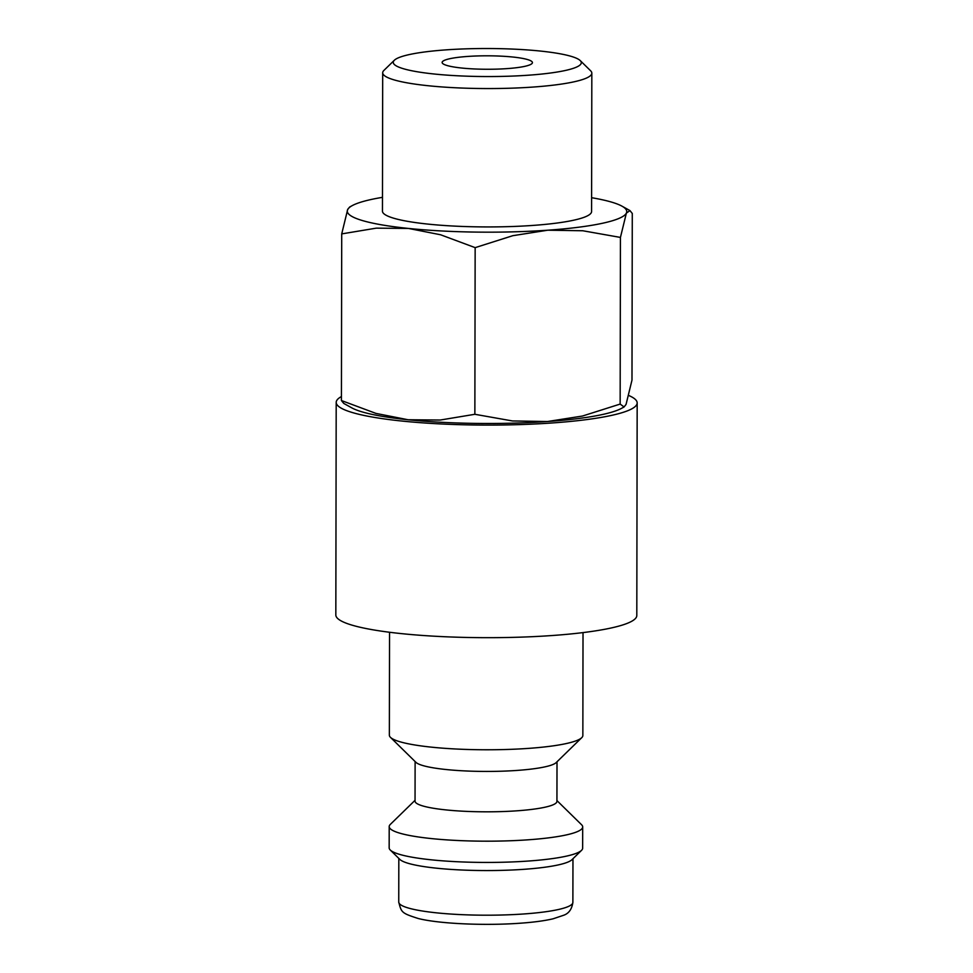 <?xml version="1.0" encoding="UTF-8"?>
<svg xmlns="http://www.w3.org/2000/svg" width="973" height="973" viewBox="0 0 973 973"><rect width="100%" height="100%" fill="white"/><g stroke="black" fill="none" stroke-linecap="round" stroke-linejoin="round"><path stroke-width="1.46" d="M389.541 632.255L389.358 735.174A96.741 14.425 0.1 0 0 390.465 737.352A96.741 14.425 0.1 0 0 399.003 741.475A96.741 14.425 0.1 0 0 500.499 749.636A96.741 14.425 0.1 0 0 581.732 737.692A96.741 14.425 0.1 0 0 582.851 735.515L583.022 632.596M390.465 737.352L415.921 762.333A70.944 10.569 0.1 0 0 422.185 765.35A70.944 10.569 0.1 0 0 496.607 771.334A70.944 10.569 0.1 0 0 556.191 762.577L581.732 737.692M415.118 761.531L415.045 801.12A70.944 10.569 0.1 0 0 422.112 805.741A70.944 10.569 0.1 0 0 501.813 811.579A70.944 10.569 0.1 0 0 556.933 801.375L557.006 761.786M415.045 800.317L390.307 824.423A96.741 14.425 0.1 0 0 389.2 826.588A96.741 14.425 0.1 0 0 398.845 832.888A96.741 14.425 0.1 0 0 507.529 840.854A96.741 14.425 0.1 0 0 582.693 826.928A96.741 14.425 0.1 0 0 581.586 824.751L556.933 800.572M389.2 826.588L389.164 847.848A96.741 14.425 0.1 0 0 390.27 850.025A96.741 14.425 0.1 0 0 398.808 854.136A96.741 14.425 0.1 0 0 500.292 862.297A96.741 14.425 0.1 0 0 581.538 850.353A96.741 14.425 0.1 0 0 582.645 848.188L582.693 826.928M390.27 850.025L399.818 859.39A87.071 12.977 0.1 0 0 407.492 863.1A87.071 12.977 0.1 0 0 498.845 870.434A87.071 12.977 0.1 0 0 571.966 859.694L581.538 850.353M637.169 402.919L636.804 615.508A150.487 22.428 -179.9 0 1 519.886 637.169A150.487 22.428 -179.9 0 1 350.815 624.775A150.487 22.428 -179.9 0 1 335.831 614.972L336.196 402.396A150.487 22.428 0.1 0 0 351.192 412.187A150.487 22.428 0.1 0 0 520.251 424.581A150.487 22.428 0.1 0 0 637.169 402.919A150.487 22.428 0.1 0 0 628.923 395.573M341.426 396.546A150.487 22.428 0.1 0 0 336.196 402.396M382.474 197.337A139.735 20.834 0.1 0 0 352.141 205.668L349.635 207.03L347.653 209.572L341.718 233.897L376.308 228.144L408.453 228.436L440.599 234.773L475.152 247.641L512.82 235.685L547.823 230.2L582.803 230.759L620.433 237.424L626.381 213.099A139.735 20.834 0.1 0 0 621.917 206.13A139.735 20.834 0.1 0 0 612.832 202.493A139.735 20.834 0.1 0 0 591.608 197.701M352.141 205.668A139.735 20.834 0.1 0 0 347.653 209.572A139.735 20.834 0.1 0 0 361.202 220.19A139.735 20.834 0.1 0 0 408.453 228.436A139.735 20.834 0.1 0 0 547.823 230.2A139.735 20.834 0.1 0 0 626.381 213.099L629.969 210.594L632.28 213.464L631.988 380.102L626.053 404.427L624.07 406.957L620.154 404.075L582.486 416.03L547.483 421.516A139.735 20.834 -179.9 0 1 408.125 419.752A139.735 20.834 -179.9 0 1 360.861 411.506A139.735 20.834 -179.9 0 1 351.788 407.869L343.737 403.406L341.426 400.535L341.718 233.897M394.345 60.253L383.897 70.433A104.573 15.592 0.1 0 0 382.693 72.78A104.573 15.592 0.1 0 0 393.104 79.591A104.573 15.592 0.1 0 0 510.582 88.202A104.573 15.592 0.1 0 0 591.827 73.145A104.573 15.592 0.1 0 0 590.635 70.798L580.224 60.581A94.016 14.011 0.1 0 0 571.929 56.58A94.016 14.011 0.1 0 0 473.292 48.65A94.016 14.011 0.1 0 0 394.345 60.253A94.016 14.011 0.1 0 0 402.627 68.487A94.016 14.011 0.1 0 0 515.118 75.967A94.016 14.011 0.1 0 0 580.224 60.581M591.827 73.145L591.584 211.518A104.573 15.592 -179.9 0 1 510.339 226.575A104.573 15.592 -179.9 0 1 392.873 217.964A104.573 15.592 -179.9 0 1 382.45 211.153L382.693 72.78M446.631 65.386A45.147 6.726 -179.9 0 1 442.131 62.454A45.147 6.726 -179.9 0 1 477.208 55.96A45.147 6.726 -179.9 0 1 527.925 59.669A45.147 6.726 -179.9 0 1 532.426 62.613A45.147 6.726 -179.9 0 1 497.349 69.107A45.147 6.726 -179.9 0 1 446.631 65.386M624.07 406.957L621.565 408.332A139.735 20.834 -179.9 0 1 547.483 421.516L512.491 420.956L474.86 414.291L440.27 420.032L408.125 419.752L375.992 413.416L341.426 400.535M474.86 414.291L475.152 247.641M620.154 404.075L620.433 237.424M572.878 902.372C571.881 909.183 568.816 913.477 563.671 915.252L553.138 918.792C544.527 920.811 533.411 922.295 519.777 923.243C484.846 925.785 439.358 923.827 418.354 918.536C401.363 913.112 401.448 912.467 398.748 902.068A87.071 12.977 0.1 0 0 407.419 907.736A87.071 12.977 0.1 0 0 523.693 913.975A87.071 12.977 0.1 0 0 572.878 902.372L572.963 858.721M398.748 902.068L398.821 858.417M621.917 206.13L629.969 210.594"/></g></svg>
